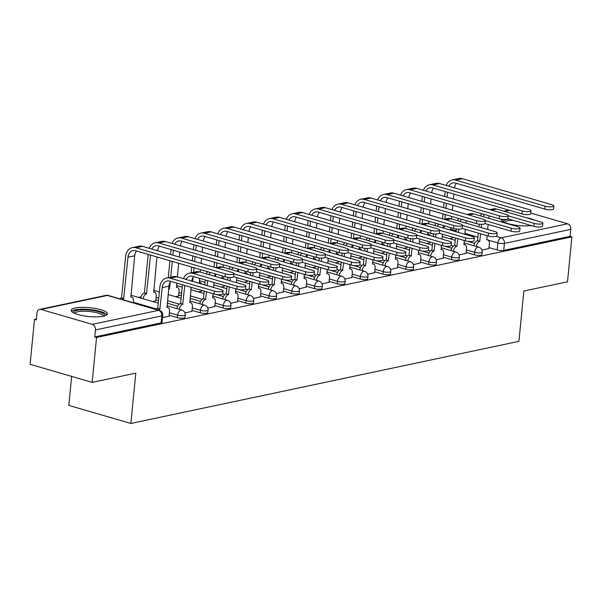 <?xml version="1.0" encoding="UTF-8"?>
<svg xmlns="http://www.w3.org/2000/svg" width="602" height="602" viewBox="0 0 602 602"><rect width="100%" height="100%" fill="white"/><g stroke="black" fill="none" stroke-linecap="round" stroke-linejoin="round"><path stroke-width="0.9" d="M466.151 252.396L474.361 254.789A4.673 1.136 5.6 0 0 480.908 255.225A4.673 1.136 5.6 0 0 481.946 254.631L482.187 252.148A4.673 1.136 -174.4 0 1 481.156 252.742A4.673 1.136 -174.4 0 1 474.602 252.306L466.392 249.92M443.305 257.235L451.515 259.628A4.673 1.136 5.6 0 0 458.062 260.056A4.673 1.136 5.6 0 0 459.1 259.462L459.341 256.979A4.673 1.136 -174.4 0 1 458.31 257.581A4.673 1.136 -174.4 0 1 451.763 257.144L443.546 254.751M420.459 262.066L428.669 264.459A4.673 1.136 5.6 0 0 435.223 264.895A4.673 1.136 5.6 0 0 436.254 264.293L436.495 261.817A4.673 1.136 -174.4 0 1 435.464 262.412A4.673 1.136 -174.4 0 1 428.917 261.975L420.7 259.582M397.613 266.904L405.831 269.297A4.673 1.136 5.6 0 0 412.378 269.726A4.673 1.136 5.6 0 0 413.408 269.132L413.657 266.648A4.673 1.136 -174.4 0 1 412.618 267.243A4.673 1.136 -174.4 0 1 406.072 266.814L397.854 264.421M374.768 271.735L382.985 274.128A4.673 1.136 5.6 0 0 389.532 274.565A4.673 1.136 5.6 0 0 390.563 273.963L390.811 271.479A4.673 1.136 -174.4 0 1 389.772 272.081A4.673 1.136 -174.4 0 1 383.226 271.645L375.016 269.252M351.922 276.566L360.139 278.959A4.673 1.136 5.6 0 0 366.686 279.396A4.673 1.136 5.6 0 0 367.724 278.801L367.965 276.318A4.673 1.136 -174.4 0 1 366.927 276.912A4.673 1.136 -174.4 0 1 360.38 276.476L352.17 274.091M329.083 281.405L337.293 283.798A4.673 1.136 5.6 0 0 343.84 284.227A4.673 1.136 5.6 0 0 344.878 283.632L345.119 281.149A4.673 1.136 -174.4 0 1 344.088 281.744A4.673 1.136 -174.4 0 1 337.541 281.315L329.324 278.922M306.237 286.236L314.447 288.629A4.673 1.136 5.6 0 0 320.994 289.065A4.673 1.136 5.6 0 0 322.032 288.463L322.273 285.98A4.673 1.136 -174.4 0 1 321.242 286.582A4.673 1.136 -174.4 0 1 314.695 286.146L306.478 283.753M283.392 291.075L291.609 293.46A4.673 1.136 5.6 0 0 298.156 293.896A4.673 1.136 5.6 0 0 299.186 293.302L299.435 290.819A4.673 1.136 -174.4 0 1 298.396 291.413A4.673 1.136 -174.4 0 1 291.85 290.984L283.632 288.591M260.546 295.906L268.763 298.299A4.673 1.136 5.6 0 0 275.31 298.735A4.673 1.136 5.6 0 0 276.341 298.133L276.589 295.65A4.673 1.136 -174.4 0 1 275.55 296.252A4.673 1.136 -174.4 0 1 269.004 295.815L260.786 293.422M237.7 300.737L245.917 303.13A4.673 1.136 5.6 0 0 252.464 303.566A4.673 1.136 5.6 0 0 253.502 302.972L253.743 300.488A4.673 1.136 -174.4 0 1 252.705 301.083A4.673 1.136 -174.4 0 1 246.158 300.646L237.948 298.253M214.854 305.575L223.071 307.968A4.673 1.136 5.6 0 0 229.618 308.397A4.673 1.136 5.6 0 0 230.656 307.803L230.897 305.319A4.673 1.136 -174.4 0 1 229.859 305.914A4.673 1.136 -174.4 0 1 223.312 305.485L215.102 303.092M192.015 310.406L200.225 312.799A4.673 1.136 5.6 0 0 206.772 313.236A4.673 1.136 5.6 0 0 207.81 312.634L208.051 310.15A4.673 1.136 -174.4 0 1 207.02 310.752A4.673 1.136 -174.4 0 1 200.474 310.316L192.256 307.923M169.17 315.245L177.379 317.63A4.673 1.136 5.6 0 0 183.926 318.067A4.673 1.136 5.6 0 0 184.964 317.472L185.205 314.989A4.673 1.136 -174.4 0 1 184.174 315.583A4.673 1.136 -174.4 0 1 177.628 315.147L169.41 312.762M75.242 308.006A18.233 4.447 5.6 0 0 71.209 310.339A18.233 4.447 5.6 0 0 83.091 315.726A18.233 4.447 5.6 0 0 103.469 316.223A18.233 4.447 5.6 0 0 107.51 313.898A18.233 4.447 5.6 0 0 95.62 308.502A18.233 4.447 5.6 0 0 75.242 308.006M501.18 219.203A18.233 4.447 5.6 0 0 501.157 219.361A18.233 4.447 5.6 0 0 511.655 224.486A18.233 4.447 5.6 0 0 531.34 225.592M141.064 296.846L138.452 297.396M36.406 318.992L34.502 319.391L36.316 319.918L37 312.927A4.673 3.589 -101.9 0 1 39.649 309.405A4.673 3.589 -101.9 0 1 41.056 309.466L92.256 324.373L158.597 310.339L107.397 295.431L41.056 309.466M71.646 376.4L68.801 405.394L130.86 423.462L135.796 373.142L92.151 382.375L96.553 337.466L571.9 236.879L567.498 281.789L523.86 291.022L518.924 341.349L130.86 423.462M92.151 382.375L30.1 364.3L34.502 319.391M534.538 220.114A18.233 4.447 5.6 0 0 525.787 217.57M530.806 213.078L567.603 223.793A4.673 3.589 78.1 0 1 570.779 229.362L570.094 236.353L503.754 250.394A4.673 1.136 -174.4 0 1 497.207 249.958L488.99 247.565M474.654 243.389L467.355 241.267M570.094 236.353L571.9 236.879M94.747 336.939L161.088 322.898A4.673 1.136 5.6 0 0 162.119 322.303L162.803 315.305A4.673 1.136 -174.4 0 1 161.772 315.907L95.432 329.941L94.747 336.939L96.553 337.466M95.432 329.941A4.673 3.589 -101.9 0 0 92.256 324.373M162.578 317.675L169.079 316.17M184.949 312.942L191.925 311.339M152.742 301.564L155.737 300.804M207.795 308.104L214.763 306.501M175.588 296.726L178.583 295.966M230.641 303.273L237.609 301.67M198.434 291.895L201.429 291.135M253.487 298.434L260.455 296.839M221.273 287.056L224.275 286.296M276.333 293.603L283.301 292M244.119 282.225L247.113 281.465M299.171 288.772L306.147 287.169M266.964 277.394L269.959 276.634M322.017 283.933L328.985 282.33M289.81 272.555L292.805 271.795M344.863 279.102L351.831 277.499M312.656 267.724L315.651 266.964M367.709 274.264L374.677 272.668M335.495 262.886L338.497 262.126M390.555 269.433L397.523 267.83M358.34 258.055L361.343 257.295M413.393 264.602L420.369 262.999M381.186 253.224L384.181 252.464M436.239 259.763L443.215 258.168M404.032 248.385L407.027 247.625M459.085 254.932L466.053 253.329M426.878 243.554L429.873 242.794M451.809 248.227L444.517 246.098M428.963 253.058L421.671 250.936M406.117 257.889L398.825 255.767M383.271 262.728L375.979 260.598M360.432 267.559L353.133 265.437M337.587 272.39L330.287 270.268M314.741 277.229L307.449 275.106M291.895 282.06L284.603 279.938M269.049 286.898L261.757 284.769M246.203 291.729L238.911 289.607M223.365 296.56L216.065 294.438M200.519 301.399L190.112 298.366M181.345 295.815L178.674 295.033M177.673 306.23L167.266 303.197M158.499 300.646L155.828 299.871M481.931 250.101L488.899 248.498M449.724 238.723L452.719 237.963M214.335 291.067A5.38 1.309 5.6 0 0 219.948 291.759A5.38 1.309 5.6 0 0 223.056 290.879A5.38 1.309 5.6 0 0 221.069 289.645L176.837 276.762A11.807 9.068 78.1 0 0 173.271 276.604L166.536 278.034A11.807 9.068 78.1 0 1 170.103 278.184L214.335 291.067L214.049 294.002L169.809 281.119A8.767 6.735 -101.9 0 0 167.168 281.006A8.767 6.735 -101.9 0 0 162.201 287.605L159.876 309.089A4.673 2.769 106.2 0 0 158.326 310.03M223.056 290.879L222.763 293.814A5.38 1.309 -174.4 0 1 219.662 294.694A5.38 1.309 -174.4 0 1 214.049 294.002M160.094 309.044L157.747 308.359L159.846 286.921A11.807 9.068 78.1 0 1 166.536 278.034M155.978 309.345A4.673 2.769 -73.8 0 1 157.521 308.405L157.747 308.359M169.064 316.298L169.538 311.467A4.673 2.769 106.2 0 0 167.92 307.599A4.673 2.769 106.2 0 0 167.055 307.577L168.936 286.183A8.767 6.735 -101.9 0 1 170.855 281.427M225.329 273.842A5.38 1.309 5.6 0 0 230.942 274.535A5.38 1.309 5.6 0 0 234.043 273.654A5.38 1.309 5.6 0 0 232.063 272.42L142.599 246.368L135.864 247.791L225.329 273.842L225.035 276.777L135.578 250.725A8.767 6.735 -101.9 0 0 132.929 250.613A8.767 6.735 -101.9 0 0 127.963 257.212L123.696 298.554A4.673 2.769 106.2 0 0 122.146 299.495M234.043 273.654L233.757 276.589A5.38 1.309 -174.4 0 1 230.656 277.469A5.38 1.309 -174.4 0 1 225.035 276.777M123.914 298.509L121.559 297.824L125.607 256.527A11.807 9.068 78.1 0 1 132.305 247.633A11.807 9.068 78.1 0 1 135.864 247.791M119.79 298.81A4.673 2.769 -73.8 0 1 121.341 297.87L121.559 297.824M133.177 302.708L133.358 300.932A4.673 2.769 106.2 0 0 131.733 297.064A4.673 2.769 106.2 0 0 130.867 297.034L134.697 255.79L127.963 257.212M132.305 247.633L139.039 246.21A11.807 9.068 78.1 0 1 142.599 246.368M136.616 251.026A8.767 6.735 -101.9 0 0 134.697 255.79M237.18 286.236A5.38 1.309 5.6 0 0 242.794 286.921A5.38 1.309 5.6 0 0 245.894 286.048A5.38 1.309 5.6 0 0 243.915 284.806L199.683 271.931A11.807 9.068 78.1 0 0 196.117 271.773L189.382 273.195A11.807 9.068 78.1 0 1 192.941 273.353L237.18 286.236L236.887 289.171L192.655 276.288A8.767 6.735 -101.9 0 0 190.014 276.175A8.767 6.735 -101.9 0 0 186.003 279.433M247.776 289.63L245.608 289.005A5.38 1.309 -174.4 0 1 242.508 289.855A5.38 1.309 -174.4 0 1 236.887 289.171M184.776 285.476L182.722 304.258A4.673 2.769 106.2 0 0 179.358 309.315M182.94 304.213L180.585 303.528L182.429 284.791M177.003 308.63A4.673 2.769 -73.8 0 1 180.367 303.574L180.585 303.528M191.91 311.467L192.384 306.636A4.673 2.769 106.2 0 0 190.759 302.761A4.673 2.769 106.2 0 0 189.893 302.738L191.188 287.35M193.701 276.589A8.767 6.735 -101.9 0 0 191.805 281.119M183.482 278.696A11.807 9.068 78.1 0 1 189.382 273.195M234.027 273.827L260.019 281.397A5.38 1.309 5.6 0 0 265.64 282.09A5.38 1.309 5.6 0 0 268.74 281.209A5.38 1.309 5.6 0 0 266.761 279.975L222.522 267.092A11.807 9.068 78.1 0 0 218.962 266.942L215.651 267.642M268.74 281.209L268.454 284.144A5.38 1.309 -174.4 0 1 265.347 285.024A5.38 1.309 -174.4 0 1 259.733 284.332L233.696 276.754M206.524 291.812L205.568 299.427A4.673 2.769 106.2 0 0 202.204 304.477M205.786 299.382L203.431 298.697L204.176 291.127M199.849 303.792A4.673 2.769 -73.8 0 1 203.213 298.743L203.431 298.697M204.785 284.904L205.267 279.96M214.756 306.636L215.23 301.798A4.673 2.769 106.2 0 0 213.605 297.93A4.673 2.769 106.2 0 0 212.739 297.907L212.942 293.678M214.034 282.511L213.552 287.455M207.622 280.645L207.141 285.589M210.467 272.533A8.767 6.735 -101.9 0 0 208.849 274.595M215.238 273.925A8.767 6.735 -101.9 0 0 214.651 276.288M206.328 273.865A11.807 9.068 78.1 0 1 207.487 271.668M73.542 312.852A15.78 3.845 -174.4 0 1 85.574 309.827A15.78 3.845 -174.4 0 1 103.845 313.89A15.78 3.845 -174.4 0 1 104.725 315.907M103.597 316.2A14.614 3.559 5.6 0 0 102.649 315.019A14.614 3.559 5.6 0 0 87.139 311.324A14.614 3.559 5.6 0 0 74.595 313.356M106.968 314.823A18.12 4.417 5.6 0 0 106.02 313.883A18.12 4.417 5.6 0 0 87.809 309.375A18.12 4.417 5.6 0 0 71.555 311.354M503.49 221.875A15.78 3.845 -174.4 0 1 508.938 219.068M513.039 220.264A14.614 3.559 5.6 0 0 504.544 222.379M503.137 219.421A18.12 4.417 5.6 0 0 501.504 220.377M248.167 269.011A5.38 1.309 5.6 0 0 253.788 269.696A5.38 1.309 5.6 0 0 256.888 268.823A5.38 1.309 5.6 0 0 254.909 267.581L165.445 241.53L158.71 242.96L248.167 269.011L247.881 271.946L158.424 245.887A8.767 6.735 -101.9 0 0 155.775 245.774A8.767 6.735 -101.9 0 0 151.764 249.032M256.888 268.823L256.602 271.758A5.38 1.309 -174.4 0 1 253.495 272.631A5.38 1.309 -174.4 0 1 247.881 271.946M150.545 255.082L146.542 293.723A4.673 2.769 106.2 0 0 143.178 298.773M146.76 293.678L144.405 292.993L148.19 254.398M140.823 298.088A4.673 2.769 -73.8 0 1 144.187 293.039L144.405 292.993M155.73 300.932L156.196 296.101A4.673 2.769 106.2 0 0 154.579 292.226A4.673 2.769 106.2 0 0 153.713 292.203L156.956 256.949M149.251 248.302A11.807 9.068 78.1 0 1 155.15 242.802A11.807 9.068 78.1 0 1 158.71 242.96M155.15 242.802L161.885 241.379A11.807 9.068 78.1 0 1 165.445 241.53M159.462 246.195A8.767 6.735 -101.9 0 0 157.566 250.725M271.013 264.173A5.38 1.309 5.6 0 0 276.634 264.865A5.38 1.309 5.6 0 0 279.734 263.985A5.38 1.309 5.6 0 0 277.748 262.75L188.291 236.699L181.556 238.121L271.013 264.173L270.727 267.107L181.262 241.056A8.767 6.735 -101.9 0 0 178.621 240.943A8.767 6.735 -101.9 0 0 174.61 244.201M279.734 263.985L279.448 266.919A5.38 1.309 -174.4 0 1 276.341 267.8A5.38 1.309 -174.4 0 1 270.727 267.107M170.253 282.225L169.38 288.885A4.673 2.769 106.2 0 0 168.643 289.186M169.606 288.84L168.703 288.576M178.568 296.094L179.042 291.263A4.673 2.769 106.2 0 0 177.424 287.395A4.673 2.769 106.2 0 0 176.559 287.372L176.755 283.143M179.802 252.118L179.313 257.054M178.704 263.285L177.372 276.92M173.384 250.251L172.902 255.188M172.292 261.418L170.75 277.138M168.282 277.665L169.937 260.734M170.547 254.503L171.036 249.567M172.089 243.464A11.807 9.068 78.1 0 1 177.989 237.971A11.807 9.068 78.1 0 1 181.556 238.121M177.989 237.971L184.731 236.541A11.807 9.068 78.1 0 1 188.291 236.699M182.308 241.357A8.767 6.735 -101.9 0 0 180.412 245.887M256.873 268.996L282.865 276.566A5.38 1.309 5.6 0 0 288.486 277.259A5.38 1.309 5.6 0 0 291.586 276.378A5.38 1.309 5.6 0 0 289.6 275.144L245.368 262.261A11.807 9.068 78.1 0 0 241.808 262.103L238.497 262.803M293.46 279.968L291.293 279.336A5.38 1.309 -174.4 0 1 288.192 280.186A5.38 1.309 -174.4 0 1 282.579 279.501L256.542 271.916M229.37 286.981L228.406 294.589A4.673 2.769 106.2 0 0 225.05 299.645M228.632 294.544L226.277 293.859L227.022 286.296M222.695 298.961A4.673 2.769 -73.8 0 1 226.059 293.904L226.277 293.859M227.631 280.065L227.902 277.326M237.594 301.798L238.068 296.967A4.673 2.769 106.2 0 0 236.451 293.099A4.673 2.769 106.2 0 0 235.585 293.076L235.788 288.847M236.879 277.68L236.398 282.616M230.303 277.469L229.979 280.75M233.305 267.702A8.767 6.735 -101.9 0 0 231.695 269.764M238.083 269.086A8.767 6.735 -101.9 0 0 237.497 271.449M229.174 269.026A11.807 9.068 78.1 0 1 230.333 266.829M279.719 264.165L305.711 271.735A5.38 1.309 5.6 0 0 311.324 272.42A5.38 1.309 5.6 0 0 314.432 271.547A5.38 1.309 5.6 0 0 312.446 270.306L268.214 257.423A11.807 9.068 78.1 0 0 264.654 257.272L261.343 257.972M314.432 271.547L314.146 274.474A5.38 1.309 -174.4 0 1 311.038 275.355A5.38 1.309 -174.4 0 1 305.425 274.662L279.388 267.085M252.215 282.142L251.252 289.758A4.673 2.769 106.2 0 0 247.889 294.807M251.478 289.712L249.123 289.028L249.868 281.458M245.541 294.122A4.673 2.769 -73.8 0 1 248.904 289.073L249.123 289.028M250.477 275.234L250.741 272.495M260.44 296.967L260.914 292.136A4.673 2.769 106.2 0 0 259.296 288.26A4.673 2.769 106.2 0 0 258.431 288.238L258.627 284.009M259.725 272.841L259.244 277.785M253.149 272.638L252.825 275.919M256.151 262.863A8.767 6.735 -101.9 0 0 254.541 264.933M260.929 264.255A8.767 6.735 -101.9 0 0 260.335 266.618M252.02 264.195A11.807 9.068 78.1 0 1 253.171 261.998M302.565 259.327L328.557 266.897A5.38 1.309 5.6 0 0 334.17 267.589A5.38 1.309 5.6 0 0 337.278 266.709A5.38 1.309 5.6 0 0 335.291 265.474L291.059 252.592A11.807 9.068 78.1 0 0 287.5 252.434L284.189 253.141M337.278 266.709L336.992 269.643A5.38 1.309 -174.4 0 1 333.884 270.524A5.38 1.309 -174.4 0 1 328.271 269.831L302.234 262.246M275.061 277.311L274.098 284.927A4.673 2.769 106.2 0 0 270.734 289.976M274.316 284.874L271.969 284.189L272.706 276.627M268.387 289.291A4.673 2.769 -73.8 0 1 271.75 284.242L271.969 284.189M273.323 270.396L273.586 267.657M283.286 292.128L283.76 287.297A4.673 2.769 106.2 0 0 282.142 283.429A4.673 2.769 106.2 0 0 281.277 283.407L281.473 279.177M282.571 268.01L282.082 272.954M275.994 267.8L275.671 271.081M278.997 258.032A8.767 6.735 -101.9 0 0 277.379 260.094M283.775 259.424A8.767 6.735 -101.9 0 0 283.181 261.787M274.858 259.364A11.807 9.068 78.1 0 1 276.017 257.159M293.859 259.342A5.38 1.309 5.6 0 0 299.472 260.034A5.38 1.309 5.6 0 0 302.58 259.153A5.38 1.309 5.6 0 0 300.594 257.919L211.136 231.86L204.402 233.29L293.859 259.342L293.573 262.276L204.108 236.225A8.767 6.735 -101.9 0 0 201.467 236.104A8.767 6.735 -101.9 0 0 197.456 239.37M302.58 259.153L302.294 262.088A5.38 1.309 -174.4 0 1 299.186 262.961A5.38 1.309 -174.4 0 1 293.573 262.276M201.414 291.263L201.504 290.352M201.625 283.978A4.673 2.769 106.2 0 0 200.27 282.556A4.673 2.769 106.2 0 0 199.405 282.534L199.601 278.312M202.641 247.279L202.159 252.223M201.55 258.454L201.068 263.39M200.451 269.621L200.21 272.081M196.229 245.413L195.748 250.357M195.138 256.58L194.649 261.524M194.04 267.747L193.596 272.307M193.099 277.394L192.708 281.382M191.127 272.826L191.692 267.062M192.301 260.839L192.783 255.895M193.392 249.672L193.882 244.728M194.935 238.633A11.807 9.068 78.1 0 1 200.835 233.132A11.807 9.068 78.1 0 1 204.402 233.29M200.835 233.132L207.57 231.71A11.807 9.068 78.1 0 1 211.136 231.86M205.154 236.526A8.767 6.735 -101.9 0 0 203.258 241.056M316.705 254.511A5.38 1.309 5.6 0 0 322.318 255.195A5.38 1.309 5.6 0 0 325.426 254.322A5.38 1.309 5.6 0 0 323.44 253.081L233.982 227.029L227.24 228.451L316.705 254.511L316.419 257.438L226.954 231.386A8.767 6.735 -101.9 0 0 224.313 231.273A8.767 6.735 -101.9 0 0 220.302 234.532M325.426 254.322L325.14 257.25A5.38 1.309 -174.4 0 1 322.032 258.13A5.38 1.309 -174.4 0 1 316.419 257.438M224.26 286.424L224.35 285.514M224.471 279.147A4.673 2.769 106.2 0 0 223.109 277.725A4.673 2.769 106.2 0 0 222.251 277.703L222.206 275.949M225.487 242.448L225.005 247.392M224.395 253.615L223.906 258.559M223.297 264.782L223.056 267.25M219.075 240.582L218.594 245.518M217.984 251.749L217.495 256.693M216.886 262.916L216.442 267.476M215.794 274.083L215.546 276.551M214.049 267.175L214.53 262.231M215.147 256.008L215.629 251.064M216.238 244.833L216.728 239.897M217.781 233.802A11.807 9.068 78.1 0 1 223.681 228.301A11.807 9.068 78.1 0 1 227.24 228.451M223.681 228.301L230.415 226.871A11.807 9.068 78.1 0 1 233.982 227.029M228 231.695A8.767 6.735 -101.9 0 0 226.104 236.225M339.551 249.672A5.38 1.309 5.6 0 0 345.164 250.364A5.38 1.309 5.6 0 0 348.272 249.484A5.38 1.309 5.6 0 0 346.285 248.25L256.821 222.198L250.086 223.62L339.551 249.672L339.265 252.607L249.8 226.555A8.767 6.735 -101.9 0 0 247.151 226.442A8.767 6.735 -101.9 0 0 243.148 229.701M348.272 249.484L347.979 252.419A5.38 1.309 -174.4 0 1 344.878 253.299A5.38 1.309 -174.4 0 1 339.265 252.607M247.106 281.593L247.196 280.683M247.317 274.309A4.673 2.769 106.2 0 0 245.955 272.894A4.673 2.769 106.2 0 0 245.089 272.872L245.052 271.118M248.333 237.617L247.851 242.553M247.241 248.784L246.752 253.72M246.143 259.951L245.902 262.412M241.921 235.743L241.432 240.687M240.823 246.918L240.341 251.854M239.731 258.085L239.28 262.638M238.633 269.252L238.392 271.713M236.895 262.337L237.376 257.4M237.986 251.169L238.475 246.233M239.084 240.002L239.566 235.058M240.627 228.963A11.807 9.068 78.1 0 1 246.527 223.47A11.807 9.068 78.1 0 1 250.086 223.62M246.527 223.47L253.261 222.04A11.807 9.068 78.1 0 1 256.821 222.198M250.838 226.856A8.767 6.735 -101.9 0 0 248.95 231.386M325.404 254.495L351.402 262.066A5.38 1.309 5.6 0 0 357.016 262.75A5.38 1.309 5.6 0 0 360.124 261.878A5.38 1.309 5.6 0 0 358.137 260.636L313.905 247.761A11.807 9.068 78.1 0 0 310.339 247.603L307.035 248.302M360.124 261.878L359.83 264.812A5.38 1.309 -174.4 0 1 356.73 265.685A5.38 1.309 -174.4 0 1 351.116 265L325.072 257.415M297.907 272.48L296.944 280.088A4.673 2.769 106.2 0 0 293.58 285.145M297.162 280.043L294.814 279.358L295.552 271.788M291.233 284.46A4.673 2.769 -73.8 0 1 294.589 279.403L294.814 279.358M296.161 265.565L296.432 262.826M306.132 287.297L306.606 282.466A4.673 2.769 106.2 0 0 304.981 278.598A4.673 2.769 106.2 0 0 304.123 278.568L304.319 274.346M305.417 263.179L304.928 268.116M298.84 262.969L298.517 266.25M301.843 253.194A8.767 6.735 -101.9 0 0 300.225 255.263M306.621 254.586A8.767 6.735 -101.9 0 0 306.027 256.949M297.704 254.526A11.807 9.068 78.1 0 1 298.863 252.328M362.396 244.841A5.38 1.309 5.6 0 0 368.01 245.526A5.38 1.309 5.6 0 0 371.11 244.653A5.38 1.309 5.6 0 0 369.131 243.411L279.667 217.36L272.932 218.789L362.396 244.841L362.103 247.776L272.646 221.724A8.767 6.735 -101.9 0 0 269.997 221.604A8.767 6.735 -101.9 0 0 265.994 224.862M371.11 244.653L370.824 247.588A5.38 1.309 -174.4 0 1 367.724 248.46A5.38 1.309 -174.4 0 1 362.103 247.776M269.952 276.762L270.042 275.851M270.155 269.478A4.673 2.769 106.2 0 0 268.801 268.056A4.673 2.769 106.2 0 0 267.935 268.033L267.89 266.287M271.178 232.778L270.697 237.722M270.08 243.945L269.598 248.889M268.989 255.113L268.748 257.581M264.767 230.912L264.278 235.856M263.668 242.079L263.187 247.023M262.577 253.246L262.126 257.806M261.479 264.413L261.238 266.882M259.74 257.505L260.222 252.562M260.832 246.338L261.321 241.394M261.93 235.171L262.412 230.227M263.473 224.132A11.807 9.068 78.1 0 1 269.372 218.631A11.807 9.068 78.1 0 1 272.932 218.789M269.372 218.631L276.107 217.209A11.807 9.068 78.1 0 1 279.667 217.36M273.684 222.025A8.767 6.735 -101.9 0 0 271.788 226.555M348.249 249.664L374.248 257.227A5.38 1.309 5.6 0 0 379.862 257.919A5.38 1.309 5.6 0 0 382.962 257.039A5.38 1.309 5.6 0 0 380.983 255.805L336.751 242.922A11.807 9.068 78.1 0 0 333.184 242.772L329.873 243.471M384.844 260.628L382.676 259.996A5.38 1.309 -174.4 0 1 379.576 260.854A5.38 1.309 -174.4 0 1 373.955 260.162L347.918 252.584M320.753 267.642L319.79 275.257A4.673 2.769 106.2 0 0 316.426 280.306M320.008 275.212L317.653 274.527L318.398 266.957M314.071 279.621A4.673 2.769 -73.8 0 1 317.435 274.572L317.653 274.527M319.007 260.734L319.278 257.995M328.978 282.466L329.452 277.627A4.673 2.769 106.2 0 0 327.827 273.76A4.673 2.769 106.2 0 0 326.961 273.737L327.164 269.508M328.256 258.341L327.774 263.285M321.679 258.138L321.363 261.418M324.689 248.363A8.767 6.735 -101.9 0 0 323.071 250.424M329.467 249.755A8.767 6.735 -101.9 0 0 328.873 252.118M320.55 249.695A11.807 9.068 78.1 0 1 321.709 247.497M385.235 240.002A5.38 1.309 5.6 0 0 390.856 240.695A5.38 1.309 5.6 0 0 393.956 239.814A5.38 1.309 5.6 0 0 391.977 238.58L302.513 212.529L295.778 213.951L385.235 240.002L384.949 242.937L295.492 216.886A8.767 6.735 -101.9 0 0 292.843 216.773A8.767 6.735 -101.9 0 0 288.832 220.031M393.956 239.814L393.67 242.749A5.38 1.309 -174.4 0 1 390.563 243.629A5.38 1.309 -174.4 0 1 384.949 242.937M292.79 271.923L292.881 271.013M293.001 264.647A4.673 2.769 106.2 0 0 291.646 263.224A4.673 2.769 106.2 0 0 290.781 263.202L290.736 261.449M294.024 227.947L293.535 232.884M292.926 239.114L292.444 244.058M291.835 250.281L291.594 252.75M287.613 226.081L287.124 231.017M286.514 237.248L286.033 242.185M285.416 248.415L284.972 252.968M284.325 259.582L284.084 262.043M282.586 252.667L283.068 247.731M283.677 241.5L284.159 236.563M284.776 230.333L285.258 225.396M286.319 219.301A11.807 9.068 78.1 0 1 292.218 213.8A11.807 9.068 78.1 0 1 295.778 213.951M292.218 213.8L298.953 212.371A11.807 9.068 78.1 0 1 302.513 212.529M296.53 217.194A8.767 6.735 -101.9 0 0 294.634 221.724M371.095 244.826L397.087 252.396A5.38 1.309 5.6 0 0 402.708 253.088A5.38 1.309 5.6 0 0 405.808 252.208A5.38 1.309 5.6 0 0 403.829 250.974L359.59 238.091A11.807 9.068 78.1 0 0 356.03 237.933L352.719 238.633M405.808 252.208L405.522 255.143A5.38 1.309 -174.4 0 1 402.414 256.023A5.38 1.309 -174.4 0 1 396.801 255.331L370.764 247.746M343.591 262.811L342.636 270.418A4.673 2.769 106.2 0 0 339.272 275.475M342.854 270.373L340.499 269.688L341.244 262.126M336.917 274.79A4.673 2.769 -73.8 0 1 340.28 269.734L340.499 269.688M341.853 255.895L342.124 253.156M351.824 277.627L352.298 272.796A4.673 2.769 106.2 0 0 350.673 268.928A4.673 2.769 106.2 0 0 349.807 268.906L350.01 264.677M351.101 253.51L350.62 258.446M344.525 253.299L344.209 256.58M347.535 243.532A8.767 6.735 -101.9 0 0 345.917 245.593M352.305 244.916A8.767 6.735 -101.9 0 0 351.718 247.279M343.396 244.856A11.807 9.068 78.1 0 1 344.555 242.659M408.081 235.171A5.38 1.309 5.6 0 0 413.702 235.864A5.38 1.309 5.6 0 0 416.802 234.983A5.38 1.309 5.6 0 0 414.816 233.749L325.358 207.698L318.624 209.12L408.081 235.171L407.795 238.106L318.33 212.054A8.767 6.735 -101.9 0 0 315.689 211.942A8.767 6.735 -101.9 0 0 311.678 215.2M416.802 234.983L416.516 237.918A5.38 1.309 -174.4 0 1 413.408 238.791A5.38 1.309 -174.4 0 1 407.795 238.106M315.636 267.092L315.726 266.182M315.847 259.808A4.673 2.769 106.2 0 0 314.492 258.393A4.673 2.769 106.2 0 0 313.627 258.363L313.582 256.618M316.87 223.116L316.381 228.053M315.772 234.283L315.29 239.22M314.68 245.45L314.432 247.911M310.451 221.243L309.97 226.186M309.36 232.41L308.871 237.354M308.262 243.577L307.818 248.137M307.17 254.751L306.93 257.212M305.425 247.836L305.914 242.892M306.523 236.669L307.005 231.725M307.614 225.502L308.104 220.558M309.157 214.462A11.807 9.068 78.1 0 1 315.057 208.962A11.807 9.068 78.1 0 1 318.624 209.12M315.057 208.962L321.799 207.54A11.807 9.068 78.1 0 1 325.358 207.698M319.376 212.355A8.767 6.735 -101.9 0 0 317.48 216.886M393.941 239.995L419.933 247.565A5.38 1.309 5.6 0 0 425.546 248.25A5.38 1.309 5.6 0 0 428.654 247.377A5.38 1.309 5.6 0 0 426.667 246.135L382.436 233.252A11.807 9.068 78.1 0 0 378.876 233.102L375.565 233.802M430.528 250.959L428.361 250.327A5.38 1.309 -174.4 0 1 425.26 251.184A5.38 1.309 -174.4 0 1 419.647 250.5L393.61 242.915M366.437 257.972L365.474 265.587A4.673 2.769 106.2 0 0 362.118 270.644M365.7 265.542L363.345 264.857L364.09 257.287M359.763 269.959A4.673 2.769 -73.8 0 1 363.126 264.903L363.345 264.857M364.699 251.064L364.97 248.325M374.662 272.796L375.136 267.965A4.673 2.769 106.2 0 0 373.518 264.09A4.673 2.769 106.2 0 0 372.653 264.067L372.856 259.846M373.947 248.671L373.466 253.615M367.37 248.468L367.047 251.749M370.373 238.693A8.767 6.735 -101.9 0 0 368.763 240.762M375.151 240.085A8.767 6.735 -101.9 0 0 374.557 242.448M366.242 240.025A11.807 9.068 78.1 0 1 367.393 237.828M430.927 230.34A5.38 1.309 5.6 0 0 436.54 231.025A5.38 1.309 5.6 0 0 439.648 230.152A5.38 1.309 5.6 0 0 437.662 228.91L348.204 202.859L341.462 204.289L430.927 230.34L430.641 233.275L341.176 207.216A8.767 6.735 -101.9 0 0 338.535 207.103A8.767 6.735 -101.9 0 0 334.524 210.361M439.648 230.152L439.362 233.087A5.38 1.309 -174.4 0 1 436.254 233.96A5.38 1.309 -174.4 0 1 430.641 233.275M338.482 262.261L338.572 261.343M338.693 254.977A4.673 2.769 106.2 0 0 337.338 253.555A4.673 2.769 106.2 0 0 336.473 253.532L336.428 251.779M339.709 218.278L339.227 223.222M338.617 229.445L338.136 234.389M337.519 240.612L337.278 243.08M333.297 216.411L332.816 221.355M332.206 227.579L331.717 232.522M331.108 238.746L330.664 243.306M330.016 249.913L329.776 252.381M328.271 243.005L328.76 238.061M329.369 231.838L329.851 226.894M330.46 220.671L330.95 215.727M332.003 209.631A11.807 9.068 78.1 0 1 337.903 204.131A11.807 9.068 78.1 0 1 341.462 204.289M337.903 204.131L344.637 202.708A11.807 9.068 78.1 0 1 348.204 202.859M342.222 207.524A8.767 6.735 -101.9 0 0 340.326 212.054M416.787 235.156L442.779 242.726A5.38 1.309 5.6 0 0 448.392 243.419A5.38 1.309 5.6 0 0 451.5 242.538A5.38 1.309 5.6 0 0 449.513 241.304L405.281 228.421A11.807 9.068 78.1 0 0 401.722 228.263L398.411 228.971M451.5 242.538L451.214 245.473A5.38 1.309 -174.4 0 1 448.106 246.353A5.38 1.309 -174.4 0 1 442.493 245.661L416.456 238.083M389.283 253.141L388.32 260.756A4.673 2.769 106.2 0 0 384.956 265.806M388.538 260.704L386.191 260.019L386.935 252.456M382.609 265.121A4.673 2.769 -73.8 0 1 385.972 260.072L386.191 260.019M387.545 246.226L387.808 243.486M397.508 267.958L397.982 263.127A4.673 2.769 106.2 0 0 396.364 259.259A4.673 2.769 106.2 0 0 395.499 259.236L395.695 255.007M396.793 243.84L396.304 248.784M390.216 243.629L389.893 246.91M393.219 233.862A8.767 6.735 -101.9 0 0 391.601 235.924M397.997 235.254A8.767 6.735 -101.9 0 0 397.403 237.617M389.088 235.194A11.807 9.068 78.1 0 1 390.239 232.997M453.773 225.502A5.38 1.309 5.6 0 0 459.386 226.194A5.38 1.309 5.6 0 0 462.494 225.314A5.38 1.309 5.6 0 0 460.507 224.079L371.043 198.028L364.308 199.45L453.773 225.502L453.487 228.436L364.022 202.385A8.767 6.735 -101.9 0 0 361.381 202.272A8.767 6.735 -101.9 0 0 357.37 205.53M462.494 225.314L462.201 228.248A5.38 1.309 -174.4 0 1 459.1 229.129A5.38 1.309 -174.4 0 1 453.487 228.436M361.328 257.423L361.418 256.512M361.539 250.139A4.673 2.769 106.2 0 0 360.177 248.724A4.673 2.769 106.2 0 0 359.319 248.701L359.274 246.948M362.554 213.447L362.073 218.383M361.463 224.614L360.974 229.55M360.365 235.781L360.124 238.242M356.143 211.58L355.662 216.517M355.045 222.748L354.563 227.684M353.953 233.915L353.509 238.467M352.855 245.082L352.614 247.542M351.116 238.166L351.598 233.23M352.215 226.999L352.697 222.063M353.306 215.832L353.788 210.896M354.849 204.793A11.807 9.068 78.1 0 1 360.748 199.3A11.807 9.068 78.1 0 1 364.308 199.45M360.748 199.3L367.483 197.87A11.807 9.068 78.1 0 1 371.043 198.028M365.068 202.686A8.767 6.735 -101.9 0 0 363.172 207.216M439.633 230.325L465.624 237.895A5.38 1.309 5.6 0 0 471.238 238.58A5.38 1.309 5.6 0 0 474.346 237.707A5.38 1.309 5.6 0 0 472.359 236.466L428.127 223.59A11.807 9.068 78.1 0 0 424.568 223.432L421.257 224.132M474.346 237.707L474.052 240.642A5.38 1.309 -174.4 0 1 470.952 241.515A5.38 1.309 -174.4 0 1 465.338 240.83L439.302 233.245M412.129 248.31L411.166 255.918A4.673 2.769 106.2 0 0 407.802 260.975M411.384 255.873L409.036 255.188L409.774 247.625M405.455 260.29A4.673 2.769 -73.8 0 1 408.818 255.233L409.036 255.188M410.383 241.394L410.654 238.655M420.354 263.127L420.828 258.296A4.673 2.769 106.2 0 0 419.21 254.428A4.673 2.769 106.2 0 0 418.345 254.398L418.541 250.176M419.639 239.009L419.15 243.945M413.062 238.798L412.739 242.079M416.065 229.023A8.767 6.735 -101.9 0 0 414.447 231.093M420.843 230.415A8.767 6.735 -101.9 0 0 420.249 232.778M411.926 230.355A11.807 9.068 78.1 0 1 413.085 228.158M476.618 220.671A5.38 1.309 5.6 0 0 482.232 221.355A5.38 1.309 5.6 0 0 485.34 220.482A5.38 1.309 5.6 0 0 483.353 219.241L393.889 193.189L387.154 194.619L476.618 220.671L476.332 223.605L386.868 197.554A8.767 6.735 -101.9 0 0 384.219 197.433A8.767 6.735 -101.9 0 0 380.216 200.699M485.34 220.482L485.046 223.417A5.38 1.309 -174.4 0 1 481.946 224.29A5.38 1.309 -174.4 0 1 476.332 223.605M384.174 252.592L384.264 251.681M384.377 245.307A4.673 2.769 106.2 0 0 383.022 243.885A4.673 2.769 106.2 0 0 382.157 243.863L382.119 242.117M385.4 208.608L384.919 213.552M384.309 219.775L383.82 224.719M383.211 230.95L382.97 233.41M378.989 206.742L378.5 211.686M377.89 217.909L377.409 222.853M376.799 229.076L376.348 233.636M375.701 240.243L375.46 242.711M373.962 233.335L374.444 228.391M375.054 222.168L375.543 217.224M376.152 211.001L376.634 206.057M377.695 199.962A11.807 9.068 78.1 0 1 383.594 194.461A11.807 9.068 78.1 0 1 387.154 194.619M383.594 194.461L390.329 193.039A11.807 9.068 78.1 0 1 393.889 193.189M387.906 197.855A8.767 6.735 -101.9 0 0 386.017 202.385M462.471 225.494L488.47 233.064A5.38 1.309 5.6 0 0 494.084 233.749A5.38 1.309 5.6 0 0 497.192 232.876A5.38 1.309 5.6 0 0 495.205 231.635L450.973 218.752A11.807 9.068 78.1 0 0 447.406 218.601L444.095 219.301M497.192 232.876L496.898 235.803A5.38 1.309 -174.4 0 1 493.798 236.684A5.38 1.309 -174.4 0 1 488.177 235.992L462.14 228.414M434.975 243.471L434.012 251.087A4.673 2.769 106.2 0 0 430.648 256.136M434.23 251.042L431.882 250.357L432.62 242.787M428.293 255.451A4.673 2.769 -73.8 0 1 431.657 250.402L431.882 250.357M433.229 236.563L433.5 233.824M443.2 258.296L443.674 253.465A4.673 2.769 106.2 0 0 442.049 249.589A4.673 2.769 106.2 0 0 441.183 249.567L441.386 245.338M442.478 234.17L441.996 239.114M435.908 233.967L435.585 237.248M438.911 224.192A8.767 6.735 -101.9 0 0 437.293 226.254M443.689 225.584A8.767 6.735 -101.9 0 0 443.095 227.947M434.772 225.524A11.807 9.068 78.1 0 1 435.931 223.327M499.464 215.832A5.38 1.309 5.6 0 0 505.078 216.524A5.38 1.309 5.6 0 0 508.178 215.651A5.38 1.309 5.6 0 0 506.199 214.41L416.734 188.358L410 189.78L499.464 215.832L499.171 218.767L409.714 192.715A8.767 6.735 -101.9 0 0 407.065 192.602A8.767 6.735 -101.9 0 0 403.062 195.861M508.178 215.651L507.892 218.579A5.38 1.309 -174.4 0 1 504.792 219.459A5.38 1.309 -174.4 0 1 499.171 218.767M407.02 247.753L407.102 246.843M407.223 240.476A4.673 2.769 106.2 0 0 405.868 239.054A4.673 2.769 106.2 0 0 405.003 239.032L404.958 237.278M408.246 203.777L407.765 208.721M407.148 214.944L406.666 219.888M406.057 226.111L405.816 228.579M401.835 201.911L401.346 206.847M400.736 213.078L400.255 218.014M399.645 224.245L399.194 228.798M398.547 235.412L398.306 237.88M396.808 228.504L397.29 223.56M397.899 217.33L398.389 212.393M398.998 206.162L399.48 201.226M400.541 195.131A11.807 9.068 78.1 0 1 406.44 189.63A11.807 9.068 78.1 0 1 410 189.78M406.44 189.63L413.175 188.2A11.807 9.068 78.1 0 1 416.734 188.358M410.752 193.024A8.767 6.735 -101.9 0 0 408.856 197.554M485.317 220.656L511.316 228.226A5.38 1.309 5.6 0 0 516.93 228.918A5.38 1.309 5.6 0 0 520.03 228.038A5.38 1.309 5.6 0 0 518.051 226.803L473.819 213.921A11.807 9.068 78.1 0 0 470.252 213.763L466.941 214.462M520.03 228.038L519.744 230.972A5.38 1.309 -174.4 0 1 516.644 231.853A5.38 1.309 -174.4 0 1 511.023 231.16L484.986 223.575M457.821 238.64L456.858 246.248A4.673 2.769 106.2 0 0 453.494 251.305M457.076 246.203L454.721 245.518L455.466 237.956M451.139 250.62A4.673 2.769 -73.8 0 1 454.502 245.563L454.721 245.518M456.075 231.725L456.346 228.986M466.046 253.457L466.52 248.626A4.673 2.769 106.2 0 0 464.894 244.758A4.673 2.769 106.2 0 0 464.029 244.736L464.232 240.507M465.323 229.339L464.842 234.283M458.747 229.129L458.431 232.41M461.757 219.361A8.767 6.735 -101.9 0 0 460.139 221.423M466.527 220.753A8.767 6.735 -101.9 0 0 465.94 223.116M457.618 220.693A11.807 9.068 78.1 0 1 458.777 218.488M522.303 211.001A5.38 1.309 5.6 0 0 527.924 211.693A5.38 1.309 5.6 0 0 531.024 210.813A5.38 1.309 5.6 0 0 529.045 209.579L439.58 183.527L432.846 184.949L522.303 211.001L522.017 213.936L432.56 187.884A8.767 6.735 -101.9 0 0 429.911 187.771A8.767 6.735 -101.9 0 0 425.9 191.03M531.024 210.813L530.738 213.748A5.38 1.309 -174.4 0 1 527.63 214.628A5.38 1.309 -174.4 0 1 522.017 213.936M429.858 242.922L429.948 242.012M430.069 235.638A4.673 2.769 106.2 0 0 428.714 234.223A4.673 2.769 106.2 0 0 427.849 234.193L427.804 232.447M431.092 198.946L430.603 203.882M429.994 210.113L429.512 215.049M428.902 221.28L428.662 223.741M424.673 197.072L424.192 202.016M423.582 208.239L423.101 213.183M422.484 219.414L422.04 223.967M421.392 230.581L421.152 233.042M419.654 223.666L420.136 218.729M420.745 212.498L421.227 207.555M421.844 201.331L422.326 196.387M423.387 190.292A11.807 9.068 78.1 0 1 429.279 184.791A11.807 9.068 78.1 0 1 432.846 184.949M429.279 184.791L436.021 183.369A11.807 9.068 78.1 0 1 439.58 183.527M433.598 188.185A8.767 6.735 -101.9 0 0 431.702 192.715M508.163 215.825L534.155 223.395A5.38 1.309 5.6 0 0 539.776 224.079A5.38 1.309 5.6 0 0 542.876 223.207A5.38 1.309 5.6 0 0 540.897 221.965L496.658 209.09A11.807 9.068 78.1 0 0 493.098 208.932L489.787 209.631M542.876 223.207L542.59 226.141A5.38 1.309 -174.4 0 1 539.482 227.014A5.38 1.309 -174.4 0 1 533.869 226.329L507.832 218.744M480.659 233.802L479.704 241.417A4.673 2.769 106.2 0 0 476.34 246.474M479.922 241.372L477.567 240.687L478.312 233.117M473.985 245.789A4.673 2.769 -73.8 0 1 477.348 240.732L477.567 240.687M478.921 226.894L479.192 224.155M488.892 248.626L489.366 243.795A4.673 2.769 106.2 0 0 487.74 239.92A4.673 2.769 106.2 0 0 486.875 239.897L487.078 235.675M488.169 224.508L487.688 229.445M481.592 224.298L481.276 227.579M484.595 214.523A8.767 6.735 -101.9 0 0 482.985 216.592M489.373 215.915A8.767 6.735 -101.9 0 0 488.786 218.278M480.464 215.855A11.807 9.068 78.1 0 1 481.623 213.657M545.149 206.17A5.38 1.309 5.6 0 0 550.762 206.855A5.38 1.309 5.6 0 0 553.87 205.982A5.38 1.309 5.6 0 0 551.883 204.74L462.426 178.689L455.691 180.118L545.149 206.17L544.863 209.105L455.398 183.046A8.767 6.735 -101.9 0 0 452.757 182.933A8.767 6.735 -101.9 0 0 448.746 186.191M553.87 205.982L553.584 208.917A5.38 1.309 -174.4 0 1 550.476 209.789A5.38 1.309 -174.4 0 1 544.863 209.105M452.704 238.091L452.794 237.173M452.915 230.807A4.673 2.769 106.2 0 0 451.56 229.385A4.673 2.769 106.2 0 0 450.695 229.362L450.65 227.609M453.938 194.107L453.449 199.051M452.839 205.274L452.358 210.218M451.748 216.442L451.5 218.91M447.519 192.241L447.038 197.185M446.428 203.408L445.939 208.352M445.329 214.575L444.886 219.136M444.238 225.742L443.998 228.211M442.493 218.835L442.982 213.891M443.591 207.667L444.073 202.723M444.682 196.5L445.171 191.556M446.225 185.461A11.807 9.068 78.1 0 1 452.125 179.96A11.807 9.068 78.1 0 1 455.691 180.118M452.125 179.96L458.859 178.538A11.807 9.068 78.1 0 1 462.426 178.689M456.444 183.354A8.767 6.735 -101.9 0 0 454.548 187.884M474.361 254.789L474.602 252.306A4.673 2.769 -73.8 0 1 477.98 247.174A4.673 2.769 106.2 0 1 478.838 247.204L463.999 242.877M451.515 259.628L451.763 257.144A4.673 2.769 -73.8 0 1 455.135 252.012A4.673 2.769 106.2 0 1 456 252.035L441.153 247.708M428.669 264.459L428.917 261.975A4.673 2.769 -73.8 0 1 432.289 256.843A4.673 2.769 106.2 0 1 433.154 256.866L418.307 252.547M405.831 269.297L406.072 266.814A4.673 2.769 -73.8 0 1 409.443 261.674A4.673 2.769 106.2 0 1 410.308 261.704L395.461 257.378M382.985 274.128L383.226 271.645A4.673 2.769 -73.8 0 1 386.597 266.513A4.673 2.769 106.2 0 1 387.462 266.535L372.623 262.216M360.139 278.959L360.38 276.476A4.673 2.769 -73.8 0 1 363.751 271.344A4.673 2.769 106.2 0 1 364.616 271.367L349.777 267.047M337.293 283.798L337.541 281.315A4.673 2.769 -73.8 0 1 340.913 276.183A4.673 2.769 106.2 0 1 341.77 276.205L326.931 271.878M314.447 288.629L314.695 286.146A4.673 2.769 -73.8 0 1 318.067 281.014A4.673 2.769 106.2 0 1 318.932 281.036L304.085 276.717M291.609 293.46L291.85 290.984A4.673 2.769 -73.8 0 1 295.221 285.845A4.673 2.769 106.2 0 1 296.086 285.875L281.239 281.548M268.763 298.299L269.004 295.815A4.673 2.769 -73.8 0 1 272.375 290.683A4.673 2.769 106.2 0 1 273.24 290.706L258.393 286.386M245.917 303.13L246.158 300.646A4.673 2.769 -73.8 0 1 249.529 295.514A4.673 2.769 106.2 0 1 250.394 295.537L235.555 291.217M223.071 307.968L223.312 305.485A4.673 2.769 -73.8 0 1 226.683 300.353A4.673 2.769 106.2 0 1 227.548 300.375L212.709 296.049M200.225 312.799L200.474 310.316A4.673 2.769 -73.8 0 1 203.845 305.184A4.673 2.769 106.2 0 1 204.71 305.206L189.863 300.887M177.379 317.63L177.628 315.147A4.673 2.769 -73.8 0 1 180.999 310.015A4.673 2.769 106.2 0 1 181.864 310.045L167.017 305.718M497.207 249.958L497.892 242.96L488.207 240.138M477.913 237.143L464.932 233.365M456.166 230.814L452.027 229.603M496.214 236.36L501.263 237.828L567.603 223.793M509.608 210.324L504.566 211.385M453.374 246.128L451.207 245.496M407.689 255.797L405.522 255.165M361.998 265.459L359.83 264.835M339.152 270.298L336.985 269.666M316.306 275.129L314.139 274.497M270.622 284.799L268.454 284.167M224.93 294.468L222.763 293.836M202.084 299.299L190.352 295.883M181.586 293.332L178.914 292.557M179.238 304.138L167.506 300.722M158.747 298.163L156.076 297.388M156.392 308.969L133.23 302.219M161.088 322.898L161.772 315.907A4.673 3.589 78.1 0 0 158.597 310.339A4.673 2.769 -73.8 0 1 159.462 310.361L108.262 295.454A4.673 4.673 0 0 0 105.99 295.364L39.649 309.405M503.754 250.394L504.438 243.396A4.673 1.136 -174.4 0 1 497.892 242.96A4.673 2.769 106.2 0 1 501.263 237.828A4.673 3.589 78.1 0 1 504.438 243.396L570.779 229.362M105.99 295.364A4.673 3.589 -101.9 0 1 107.397 295.431A4.673 2.769 -73.8 0 1 108.262 295.454M159.876 309.089L157.521 308.405M162.201 287.605L168.936 286.183M170.103 278.184L176.837 276.762M121.341 297.87L123.696 298.554M182.722 304.258L180.367 303.574M192.941 273.353L199.683 271.931M259.733 284.332L260.019 281.397M205.568 299.427L203.213 298.743M217.457 268.168L222.522 267.092M144.187 293.039L146.542 293.723M168.688 288.689L169.38 288.885M282.579 279.501L282.865 276.566M228.406 294.589L226.059 293.904M240.303 263.33L245.368 262.261M305.425 274.662L305.711 271.735M251.252 289.758L248.904 289.073M263.149 258.499L268.214 257.423M328.271 269.831L328.557 266.897M274.098 284.927L271.75 284.242M285.995 253.66L291.059 252.592M351.116 265L351.402 262.066M296.944 280.088L294.589 279.403M308.841 248.829L313.905 247.761M373.955 260.162L374.248 257.227M319.79 275.257L317.435 274.572M331.679 243.998L336.751 242.922M396.801 255.331L397.087 252.396M342.636 270.418L340.28 269.734M354.525 239.16L359.59 238.091M419.647 250.5L419.933 247.565M365.474 265.587L363.126 264.903M377.371 234.328L382.436 233.252M442.493 245.661L442.779 242.726M388.32 260.756L385.972 260.072M400.217 229.497L405.281 228.421M465.338 240.83L465.624 237.895M411.166 255.918L408.818 255.233M423.063 224.659L428.127 223.59M488.177 235.992L488.47 233.064M434.012 251.087L431.657 250.402M445.909 219.828L450.973 218.752M511.023 231.16L511.316 228.226M456.858 246.248L454.502 245.563M468.747 214.989L473.819 213.921M533.869 226.329L534.155 223.395M479.704 241.417L477.348 240.732M491.593 210.158L496.658 209.09M130.837 295.183L158.251 303.167M185.205 314.989A4.673 4.673 0 0 0 181.864 310.045M153.683 290.345L159.349 292M168.116 294.551L181.097 298.336M208.051 310.15A4.673 4.673 0 0 0 204.71 305.206M176.521 285.514L182.195 287.162M190.962 289.72L203.943 293.498M230.897 305.319A4.673 4.673 0 0 0 227.548 300.375M199.367 280.683L205.041 282.33M213.8 284.881L226.788 288.667M253.743 300.488A4.673 4.673 0 0 0 250.394 295.537M226.713 277.161L227.88 277.499M236.646 280.05L249.634 283.828M276.589 295.65A4.673 4.673 0 0 0 273.24 290.706M249.559 272.322L250.725 272.661M259.492 275.212L272.473 278.997M299.435 290.819A4.673 4.673 0 0 0 296.086 285.875M272.405 267.491L273.571 267.83M282.338 270.381L295.319 274.166M322.273 285.98A4.673 4.673 0 0 0 318.932 281.036M295.251 262.653L296.417 262.999M305.184 265.55L318.165 269.327M345.119 281.149A4.673 4.673 0 0 0 341.77 276.205M318.097 257.822L319.263 258.16M328.022 260.711L341.01 264.496M367.965 276.318A4.673 4.673 0 0 0 364.616 271.367M340.943 252.99L342.102 253.329M350.868 255.88L363.856 259.658M390.811 271.479A4.673 4.673 0 0 0 387.462 266.535M363.781 248.152L364.947 248.491M373.714 251.049L386.702 254.827M413.657 266.648A4.673 4.673 0 0 0 410.308 261.704M386.627 243.321L387.793 243.659M396.56 246.21L409.541 249.996M436.495 261.817A4.673 4.673 0 0 0 433.154 256.866M409.473 238.482L410.639 238.828M419.406 241.379L432.387 245.157M459.341 256.979A4.673 4.673 0 0 0 456 252.035M432.319 233.651L433.485 233.99M442.252 236.541L455.232 240.326M482.187 252.148A4.673 4.673 0 0 0 478.838 247.204M508.886 210.113L503.844 211.182M162.803 315.305A4.673 4.673 0 0 0 159.462 310.361M167.92 307.599L166.867 307.291M130.679 296.756L131.733 297.064M245.894 286.048L245.608 288.983M190.759 302.761L189.713 302.46M213.605 297.93L212.551 297.621M153.525 291.925L154.579 292.226M176.371 287.086L177.424 287.395M291.586 276.378L291.3 279.313M236.451 293.099L235.397 292.79M259.296 288.26L258.243 287.959M282.142 283.429L281.089 283.121M199.217 282.255L200.27 282.556M222.063 277.417L223.109 277.725M244.901 272.586L245.955 272.894M304.981 278.598L303.935 278.29M267.747 267.755L268.801 268.056M382.962 257.039L382.676 259.974M327.827 273.76L326.773 273.451M290.593 262.916L291.646 263.224M350.673 268.928L349.619 268.62M313.439 258.085L314.492 258.393M428.654 247.377L428.368 250.312M373.518 264.09L372.465 263.789M336.285 253.246L337.338 253.555M396.364 259.259L395.311 258.95M359.131 248.415L360.177 248.724M419.21 254.428L418.157 254.119M381.969 243.584L383.022 243.885M442.049 249.589L441.003 249.288M404.815 238.746L405.868 239.054M464.894 244.758L463.841 244.45M427.661 233.915L428.714 234.223M487.74 239.92L486.687 239.619M450.507 229.084L451.56 229.385"/></g></svg>
